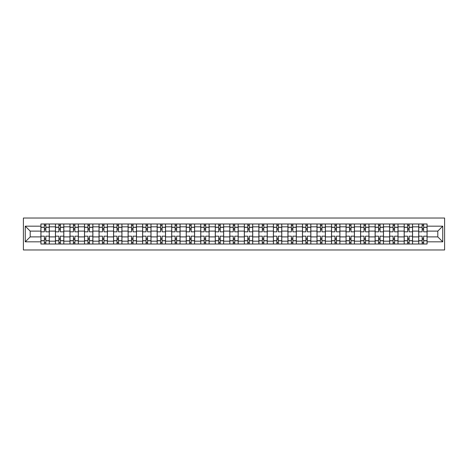 <?xml version="1.0" encoding="UTF-8"?>
<svg xmlns="http://www.w3.org/2000/svg" width="468" height="468" viewBox="0 0 468 468"><rect width="100%" height="100%" fill="white"/><g stroke="black" fill="none" stroke-linecap="round" stroke-linejoin="round"><path stroke-width="0.7" d="M23.4 249.976L444.6 249.976L444.6 218.024L23.4 218.024L23.4 249.976M55.44 244.015L55.44 226.828L49.292 226.828L49.292 244.015M49.292 226.828L49.292 223.985M55.44 226.828L55.44 223.985M63.823 223.985L63.823 244.015M69.972 244.015L69.972 223.985M78.355 223.985L78.355 244.015M84.503 244.015L84.503 223.985M92.886 223.985L92.886 244.015M99.035 244.015L99.035 223.985M107.418 223.985L107.418 244.015M113.566 244.015L113.566 223.985M121.949 223.985L121.949 244.015M128.097 244.015L128.097 223.985M136.481 223.985L136.481 244.015M142.623 244.015L142.623 223.985M151.006 223.985L151.006 244.015M157.154 244.015L157.154 223.985M165.537 223.985L165.537 244.015M171.686 244.015L171.686 223.985M180.069 223.985L180.069 244.015M186.217 244.015L186.217 223.985M194.6 223.985L194.6 244.015M200.749 244.015L200.749 223.985M209.132 223.985L209.132 244.015M215.28 244.015L215.28 223.985M223.663 223.985L223.663 244.015M229.811 244.015L229.811 223.985M238.189 223.985L238.189 244.015M244.337 244.015L244.337 223.985M252.72 223.985L252.72 244.015M258.868 244.015L258.868 223.985M267.251 223.985L267.251 244.015M273.4 244.015L273.4 223.985M281.783 223.985L281.783 244.015M287.931 244.015L287.931 223.985M296.314 223.985L296.314 244.015M302.463 244.015L302.463 223.985M310.846 223.985L310.846 244.015M316.994 244.015L316.994 223.985M325.377 223.985L325.377 244.015M331.519 244.015L331.519 223.985M339.903 223.985L339.903 244.015M346.051 244.015L346.051 223.985M354.434 223.985L354.434 244.015M360.582 244.015L360.582 223.985M368.965 223.985L368.965 244.015M375.114 244.015L375.114 223.985M383.497 223.985L383.497 244.015M389.645 244.015L389.645 223.985M398.028 223.985L398.028 244.015M404.176 244.015L404.176 223.985M412.56 223.985L412.56 244.015M418.708 244.015L418.708 223.985M418.708 236.89L412.56 236.89M404.176 236.89L398.028 236.89M389.645 236.89L383.497 236.89M375.114 236.89L368.965 236.89M360.582 236.89L354.434 236.89M346.051 236.89L339.903 236.89M331.519 236.89L325.377 236.89M316.994 236.89L310.846 236.89M302.463 236.89L296.314 236.89M287.931 236.89L281.783 236.89M273.4 236.89L267.251 236.89M258.868 236.89L252.72 236.89M244.337 236.89L238.189 236.89M229.811 236.89L223.663 236.89M215.28 236.89L209.132 236.89M200.749 236.89L194.6 236.89M186.217 236.89L180.069 236.89M171.686 236.89L165.537 236.89M157.154 236.89L151.006 236.89M142.623 236.89L136.481 236.89M128.097 236.89L121.949 236.89M113.566 236.89L107.418 236.89M99.035 236.89L92.886 236.89M84.503 236.89L78.355 236.89M69.972 236.89L63.823 236.89M55.44 236.89L49.292 236.89M418.708 231.11L412.56 231.11M404.176 231.11L398.028 231.11M389.645 231.11L383.497 231.11M375.114 231.11L368.965 231.11M360.582 231.11L354.434 231.11M346.051 231.11L339.903 231.11M331.519 231.11L325.377 231.11M316.994 231.11L310.846 231.11M302.463 231.11L296.314 231.11M287.931 231.11L281.783 231.11M273.4 231.11L267.251 231.11M258.868 231.11L252.72 231.11M244.337 231.11L238.189 231.11M229.811 231.11L223.663 231.11M215.28 231.11L209.132 231.11M200.749 231.11L194.6 231.11M186.217 231.11L180.069 231.11M171.686 231.11L165.537 231.11M157.154 231.11L151.006 231.11M142.623 231.11L136.481 231.11M128.097 231.11L121.949 231.11M113.566 231.11L107.418 231.11M99.035 231.11L92.886 231.11M84.503 231.11L78.355 231.11M69.972 231.11L63.823 231.11M55.44 231.11L49.292 231.11M30.198 236.89L40.909 236.89L40.909 231.11L30.198 231.11L30.198 236.89L25.26 241.821L25.26 226.179L40.909 226.179L40.909 231.11M427.091 231.11L427.091 236.89L437.802 236.89L437.802 231.11L427.091 231.11L427.091 223.985L40.909 223.985L40.909 226.179M427.091 226.179L442.74 226.179L442.74 241.821L427.091 241.821L427.091 236.89M40.909 236.89L40.909 244.015L427.091 244.015L427.091 241.821M40.909 241.821L25.26 241.821M45.846 242.617L44.355 242.617M44.355 225.383L45.846 225.383M60.378 242.617L58.886 242.617M58.886 225.383L60.378 225.383M74.909 242.617L73.417 242.617M73.417 225.383L74.909 225.383M89.441 242.617L87.949 242.617M87.949 225.383L89.441 225.383M103.972 242.617L102.48 242.617M102.48 225.383L103.972 225.383M118.503 242.617L117.012 242.617M117.012 225.383L118.503 225.383M133.029 242.617L131.543 242.617M131.543 225.383L133.029 225.383M147.56 242.617L146.069 242.617M146.069 225.383L147.56 225.383M162.092 242.617L160.6 242.617M160.6 225.383L162.092 225.383M176.623 242.617L175.131 242.617M175.131 225.383L176.623 225.383M191.155 242.617L189.663 242.617M189.663 225.383L191.155 225.383M205.686 242.617L204.194 242.617M204.194 225.383L205.686 225.383M220.217 242.617L218.726 242.617M218.726 225.383L220.217 225.383M234.743 242.617L233.257 242.617M233.257 225.383L234.743 225.383M249.274 242.617L247.783 242.617M247.783 225.383L249.274 225.383M263.806 242.617L262.314 242.617M262.314 225.383L263.806 225.383M278.337 242.617L276.845 242.617M276.845 225.383L278.337 225.383M292.869 242.617L291.377 242.617M291.377 225.383L292.869 225.383M307.4 242.617L305.908 242.617M305.908 225.383L307.4 225.383M321.931 242.617L320.44 242.617M320.44 225.383L321.931 225.383M336.457 242.617L334.971 242.617M334.971 225.383L336.457 225.383M350.988 242.617L349.497 242.617M349.497 225.383L350.988 225.383M365.52 242.617L364.028 242.617M364.028 225.383L365.52 225.383M380.051 242.617L378.559 242.617M378.559 225.383L380.051 225.383M394.582 242.617L393.091 242.617M393.091 225.383L394.582 225.383M409.114 242.617L407.622 242.617M407.622 225.383L409.114 225.383M423.645 242.617L422.154 242.617M422.154 225.383L423.645 225.383M25.26 226.179L30.198 231.11M437.802 236.89L442.74 241.821M437.802 231.11L442.74 226.179M49.245 244.015L49.245 231.812L45.846 231.812L45.846 223.985M44.355 223.985L44.355 231.812L40.956 231.812L40.956 223.985M49.245 231.812L49.245 223.985M40.956 244.015L40.956 236.188L44.355 236.188L44.355 244.015M45.846 244.015L45.846 236.188L49.245 236.188M44.355 229.765L45.846 229.765M40.956 236.188L40.956 231.812M45.846 238.235L44.355 238.235M45.846 242.804L44.355 242.804M44.355 239.446L45.846 239.446M45.846 228.554L44.355 228.554M44.355 225.196L45.846 225.196M63.777 244.015L63.777 231.812L60.378 231.812L60.378 223.985M58.886 223.985L58.886 231.812L55.487 231.812L55.487 223.985M63.777 231.812L63.777 223.985M55.487 244.015L55.487 236.188L58.886 236.188L58.886 244.015M60.378 244.015L60.378 236.188L63.777 236.188M58.886 229.765L60.378 229.765M55.487 236.188L55.487 231.812M60.378 238.235L58.886 238.235M60.378 242.804L58.886 242.804M58.886 239.446L60.378 239.446M60.378 228.554L58.886 228.554M58.886 225.196L60.378 225.196M78.308 244.015L78.308 231.812L74.909 231.812L74.909 223.985M73.417 223.985L73.417 231.812L70.019 231.812L70.019 223.985M78.308 231.812L78.308 223.985M70.019 244.015L70.019 236.188L73.417 236.188L73.417 244.015M74.909 244.015L74.909 236.188L78.308 236.188M73.417 229.765L74.909 229.765M70.019 236.188L70.019 231.812M74.909 238.235L73.417 238.235M74.909 242.804L73.417 242.804M73.417 239.446L74.909 239.446M74.909 228.554L73.417 228.554M73.417 225.196L74.909 225.196M92.839 244.015L92.839 231.812L89.441 231.812L89.441 223.985M87.949 223.985L87.949 231.812L84.55 231.812L84.55 223.985M92.839 231.812L92.839 223.985M84.55 244.015L84.55 236.188L87.949 236.188L87.949 244.015M89.441 244.015L89.441 236.188L92.839 236.188M87.949 229.765L89.441 229.765M84.55 236.188L84.55 231.812M89.441 238.235L87.949 238.235M89.441 242.804L87.949 242.804M87.949 239.446L89.441 239.446M89.441 228.554L87.949 228.554M87.949 225.196L89.441 225.196M107.371 244.015L107.371 231.812L103.972 231.812L103.972 223.985M102.48 223.985L102.48 231.812L99.081 231.812L99.081 223.985M107.371 231.812L107.371 223.985M99.081 244.015L99.081 236.188L102.48 236.188L102.48 244.015M103.972 244.015L103.972 236.188L107.371 236.188M102.48 229.765L103.972 229.765M99.081 236.188L99.081 231.812M103.972 238.235L102.48 238.235M103.972 242.804L102.48 242.804M102.48 239.446L103.972 239.446M103.972 228.554L102.48 228.554M102.48 225.196L103.972 225.196M121.902 244.015L121.902 231.812L118.503 231.812L118.503 223.985M117.012 223.985L117.012 231.812L113.613 231.812L113.613 223.985M121.902 231.812L121.902 223.985M113.613 244.015L113.613 236.188L117.012 236.188L117.012 244.015M118.503 244.015L118.503 236.188L121.902 236.188M117.012 229.765L118.503 229.765M113.613 236.188L113.613 231.812M118.503 238.235L117.012 238.235M118.503 242.804L117.012 242.804M117.012 239.446L118.503 239.446M118.503 228.554L117.012 228.554M117.012 225.196L118.503 225.196M136.434 244.015L136.434 231.812L133.029 231.812L133.029 223.985M131.543 223.985L131.543 231.812L128.138 231.812L128.138 223.985M136.434 231.812L136.434 223.985M128.138 244.015L128.138 236.188L131.543 236.188L131.543 244.015M133.029 244.015L133.029 236.188L136.434 236.188M131.543 229.765L133.029 229.765M128.138 236.188L128.138 231.812M133.029 238.235L131.543 238.235M133.029 242.804L131.543 242.804M131.543 239.446L133.029 239.446M133.029 228.554L131.543 228.554M131.543 225.196L133.029 225.196M150.959 244.015L150.959 231.812L147.56 231.812L147.56 223.985M146.069 223.985L146.069 231.812L142.67 231.812L142.67 223.985M150.959 231.812L150.959 223.985M142.67 244.015L142.67 236.188L146.069 236.188L146.069 244.015M147.56 244.015L147.56 236.188L150.959 236.188M146.069 229.765L147.56 229.765M142.67 236.188L142.67 231.812M147.56 238.235L146.069 238.235M147.56 242.804L146.069 242.804M146.069 239.446L147.56 239.446M147.56 228.554L146.069 228.554M146.069 225.196L147.56 225.196M165.491 244.015L165.491 231.812L162.092 231.812L162.092 223.985M160.6 223.985L160.6 231.812L157.201 231.812L157.201 223.985M165.491 231.812L165.491 223.985M157.201 244.015L157.201 236.188L160.6 236.188L160.6 244.015M162.092 244.015L162.092 236.188L165.491 236.188M160.6 229.765L162.092 229.765M157.201 236.188L157.201 231.812M162.092 238.235L160.6 238.235M162.092 242.804L160.6 242.804M160.6 239.446L162.092 239.446M162.092 228.554L160.6 228.554M160.6 225.196L162.092 225.196M180.022 244.015L180.022 231.812L176.623 231.812L176.623 223.985M175.131 223.985L175.131 231.812L171.733 231.812L171.733 223.985M180.022 231.812L180.022 223.985M171.733 244.015L171.733 236.188L175.131 236.188L175.131 244.015M176.623 244.015L176.623 236.188L180.022 236.188M175.131 229.765L176.623 229.765M171.733 236.188L171.733 231.812M176.623 238.235L175.131 238.235M176.623 242.804L175.131 242.804M175.131 239.446L176.623 239.446M176.623 228.554L175.131 228.554M175.131 225.196L176.623 225.196M194.553 244.015L194.553 231.812L191.155 231.812L191.155 223.985M189.663 223.985L189.663 231.812L186.264 231.812L186.264 223.985M194.553 231.812L194.553 223.985M186.264 244.015L186.264 236.188L189.663 236.188L189.663 244.015M191.155 244.015L191.155 236.188L194.553 236.188M189.663 229.765L191.155 229.765M186.264 236.188L186.264 231.812M191.155 238.235L189.663 238.235M191.155 242.804L189.663 242.804M189.663 239.446L191.155 239.446M191.155 228.554L189.663 228.554M189.663 225.196L191.155 225.196M209.085 244.015L209.085 231.812L205.686 231.812L205.686 223.985M204.194 223.985L204.194 231.812L200.795 231.812L200.795 223.985M209.085 231.812L209.085 223.985M200.795 244.015L200.795 236.188L204.194 236.188L204.194 244.015M205.686 244.015L205.686 236.188L209.085 236.188M204.194 229.765L205.686 229.765M200.795 236.188L200.795 231.812M205.686 238.235L204.194 238.235M205.686 242.804L204.194 242.804M204.194 239.446L205.686 239.446M205.686 228.554L204.194 228.554M204.194 225.196L205.686 225.196M223.616 244.015L223.616 231.812L220.217 231.812L220.217 223.985M218.726 223.985L218.726 231.812L215.327 231.812L215.327 223.985M223.616 231.812L223.616 223.985M215.327 244.015L215.327 236.188L218.726 236.188L218.726 244.015M220.217 244.015L220.217 236.188L223.616 236.188M218.726 229.765L220.217 229.765M215.327 236.188L215.327 231.812M220.217 238.235L218.726 238.235M220.217 242.804L218.726 242.804M218.726 239.446L220.217 239.446M220.217 228.554L218.726 228.554M218.726 225.196L220.217 225.196M238.148 244.015L238.148 231.812L234.743 231.812L234.743 223.985M233.257 223.985L233.257 231.812L229.852 231.812L229.852 223.985M238.148 231.812L238.148 223.985M229.852 244.015L229.852 236.188L233.257 236.188L233.257 244.015M234.743 244.015L234.743 236.188L238.148 236.188M233.257 229.765L234.743 229.765M229.852 236.188L229.852 231.812M234.743 238.235L233.257 238.235M234.743 242.804L233.257 242.804M233.257 239.446L234.743 239.446M234.743 228.554L233.257 228.554M233.257 225.196L234.743 225.196M252.673 244.015L252.673 231.812L249.274 231.812L249.274 223.985M247.783 223.985L247.783 231.812L244.384 231.812L244.384 223.985M252.673 231.812L252.673 223.985M244.384 244.015L244.384 236.188L247.783 236.188L247.783 244.015M249.274 244.015L249.274 236.188L252.673 236.188M247.783 229.765L249.274 229.765M244.384 236.188L244.384 231.812M249.274 238.235L247.783 238.235M249.274 242.804L247.783 242.804M247.783 239.446L249.274 239.446M249.274 228.554L247.783 228.554M247.783 225.196L249.274 225.196M267.205 244.015L267.205 231.812L263.806 231.812L263.806 223.985M262.314 223.985L262.314 231.812L258.915 231.812L258.915 223.985M267.205 231.812L267.205 223.985M258.915 244.015L258.915 236.188L262.314 236.188L262.314 244.015M263.806 244.015L263.806 236.188L267.205 236.188M262.314 229.765L263.806 229.765M258.915 236.188L258.915 231.812M263.806 238.235L262.314 238.235M263.806 242.804L262.314 242.804M262.314 239.446L263.806 239.446M263.806 228.554L262.314 228.554M262.314 225.196L263.806 225.196M281.736 244.015L281.736 231.812L278.337 231.812L278.337 223.985M276.845 223.985L276.845 231.812L273.447 231.812L273.447 223.985M281.736 231.812L281.736 223.985M273.447 244.015L273.447 236.188L276.845 236.188L276.845 244.015M278.337 244.015L278.337 236.188L281.736 236.188M276.845 229.765L278.337 229.765M273.447 236.188L273.447 231.812M278.337 238.235L276.845 238.235M278.337 242.804L276.845 242.804M276.845 239.446L278.337 239.446M278.337 228.554L276.845 228.554M276.845 225.196L278.337 225.196M296.267 244.015L296.267 231.812L292.869 231.812L292.869 223.985M291.377 223.985L291.377 231.812L287.978 231.812L287.978 223.985M296.267 231.812L296.267 223.985M287.978 244.015L287.978 236.188L291.377 236.188L291.377 244.015M292.869 244.015L292.869 236.188L296.267 236.188M291.377 229.765L292.869 229.765M287.978 236.188L287.978 231.812M292.869 238.235L291.377 238.235M292.869 242.804L291.377 242.804M291.377 239.446L292.869 239.446M292.869 228.554L291.377 228.554M291.377 225.196L292.869 225.196M310.799 244.015L310.799 231.812L307.4 231.812L307.4 223.985M305.908 223.985L305.908 231.812L302.509 231.812L302.509 223.985M310.799 231.812L310.799 223.985M302.509 244.015L302.509 236.188L305.908 236.188L305.908 244.015M307.4 244.015L307.4 236.188L310.799 236.188M305.908 229.765L307.4 229.765M302.509 236.188L302.509 231.812M307.4 238.235L305.908 238.235M307.4 242.804L305.908 242.804M305.908 239.446L307.4 239.446M307.4 228.554L305.908 228.554M305.908 225.196L307.4 225.196M325.33 244.015L325.33 231.812L321.931 231.812L321.931 223.985M320.44 223.985L320.44 231.812L317.041 231.812L317.041 223.985M325.33 231.812L325.33 223.985M317.041 244.015L317.041 236.188L320.44 236.188L320.44 244.015M321.931 244.015L321.931 236.188L325.33 236.188M320.44 229.765L321.931 229.765M317.041 236.188L317.041 231.812M321.931 238.235L320.44 238.235M321.931 242.804L320.44 242.804M320.44 239.446L321.931 239.446M321.931 228.554L320.44 228.554M320.44 225.196L321.931 225.196M339.862 244.015L339.862 231.812L336.457 231.812L336.457 223.985M334.971 223.985L334.971 231.812L331.566 231.812L331.566 223.985M339.862 231.812L339.862 223.985M331.566 244.015L331.566 236.188L334.971 236.188L334.971 244.015M336.457 244.015L336.457 236.188L339.862 236.188M334.971 229.765L336.457 229.765M331.566 236.188L331.566 231.812M336.457 238.235L334.971 238.235M336.457 242.804L334.971 242.804M334.971 239.446L336.457 239.446M336.457 228.554L334.971 228.554M334.971 225.196L336.457 225.196M354.387 244.015L354.387 231.812L350.988 231.812L350.988 223.985M349.497 223.985L349.497 231.812L346.098 231.812L346.098 223.985M354.387 231.812L354.387 223.985M346.098 244.015L346.098 236.188L349.497 236.188L349.497 244.015M350.988 244.015L350.988 236.188L354.387 236.188M349.497 229.765L350.988 229.765M346.098 236.188L346.098 231.812M350.988 238.235L349.497 238.235M350.988 242.804L349.497 242.804M349.497 239.446L350.988 239.446M350.988 228.554L349.497 228.554M349.497 225.196L350.988 225.196M368.919 244.015L368.919 231.812L365.52 231.812L365.52 223.985M364.028 223.985L364.028 231.812L360.629 231.812L360.629 223.985M368.919 231.812L368.919 223.985M360.629 244.015L360.629 236.188L364.028 236.188L364.028 244.015M365.52 244.015L365.52 236.188L368.919 236.188M364.028 229.765L365.52 229.765M360.629 236.188L360.629 231.812M365.52 238.235L364.028 238.235M365.52 242.804L364.028 242.804M364.028 239.446L365.52 239.446M365.52 228.554L364.028 228.554M364.028 225.196L365.52 225.196M383.45 244.015L383.45 231.812L380.051 231.812L380.051 223.985M378.559 223.985L378.559 231.812L375.16 231.812L375.16 223.985M383.45 231.812L383.45 223.985M375.16 244.015L375.16 236.188L378.559 236.188L378.559 244.015M380.051 244.015L380.051 236.188L383.45 236.188M378.559 229.765L380.051 229.765M375.16 236.188L375.16 231.812M380.051 238.235L378.559 238.235M380.051 242.804L378.559 242.804M378.559 239.446L380.051 239.446M380.051 228.554L378.559 228.554M378.559 225.196L380.051 225.196M397.981 244.015L397.981 231.812L394.582 231.812L394.582 223.985M393.091 223.985L393.091 231.812L389.692 231.812L389.692 223.985M397.981 231.812L397.981 223.985M389.692 244.015L389.692 236.188L393.091 236.188L393.091 244.015M394.582 244.015L394.582 236.188L397.981 236.188M393.091 229.765L394.582 229.765M389.692 236.188L389.692 231.812M394.582 238.235L393.091 238.235M394.582 242.804L393.091 242.804M393.091 239.446L394.582 239.446M394.582 228.554L393.091 228.554M393.091 225.196L394.582 225.196M412.513 244.015L412.513 231.812L409.114 231.812L409.114 223.985M407.622 223.985L407.622 231.812L404.223 231.812L404.223 223.985M412.513 231.812L412.513 223.985M404.223 244.015L404.223 236.188L407.622 236.188L407.622 244.015M409.114 244.015L409.114 236.188L412.513 236.188M407.622 229.765L409.114 229.765M404.223 236.188L404.223 231.812M409.114 238.235L407.622 238.235M409.114 242.804L407.622 242.804M407.622 239.446L409.114 239.446M409.114 228.554L407.622 228.554M407.622 225.196L409.114 225.196M427.044 244.015L427.044 231.812L423.645 231.812L423.645 223.985M422.154 223.985L422.154 231.812L418.755 231.812L418.755 223.985M427.044 231.812L427.044 223.985M418.755 244.015L418.755 236.188L422.154 236.188L422.154 244.015M423.645 244.015L423.645 236.188L427.044 236.188M422.154 229.765L423.645 229.765M418.755 236.188L418.755 231.812M423.645 238.235L422.154 238.235M423.645 242.804L422.154 242.804M422.154 239.446L423.645 239.446M423.645 228.554L422.154 228.554M422.154 225.196L423.645 225.196M404.176 226.828L398.028 226.828M389.645 226.828L383.497 226.828M375.114 226.828L368.965 226.828M360.582 226.828L354.434 226.828M346.051 226.828L339.903 226.828M331.519 226.828L325.377 226.828M316.994 226.828L310.846 226.828M302.463 226.828L296.314 226.828M287.931 226.828L281.783 226.828M273.4 226.828L267.251 226.828M258.868 226.828L252.72 226.828M244.337 226.828L238.189 226.828M229.811 226.828L223.663 226.828M215.28 226.828L209.132 226.828M200.749 226.828L194.6 226.828M186.217 226.828L180.069 226.828M171.686 226.828L165.537 226.828M157.154 226.828L151.006 226.828M142.623 226.828L136.481 226.828M128.097 226.828L121.949 226.828M113.566 226.828L107.418 226.828M99.035 226.828L92.886 226.828M84.503 226.828L78.355 226.828M69.972 226.828L63.823 226.828M418.708 226.828L412.56 226.828M404.176 241.172L398.028 241.172M389.645 241.172L383.497 241.172M375.114 241.172L368.965 241.172M360.582 241.172L354.434 241.172M346.051 241.172L339.903 241.172M331.519 241.172L325.377 241.172M316.994 241.172L310.846 241.172M302.463 241.172L296.314 241.172M287.931 241.172L281.783 241.172M273.4 241.172L267.251 241.172M258.868 241.172L252.72 241.172M244.337 241.172L238.189 241.172M229.811 241.172L223.663 241.172M215.28 241.172L209.132 241.172M200.749 241.172L194.6 241.172M186.217 241.172L180.069 241.172M171.686 241.172L165.537 241.172M157.154 241.172L151.006 241.172M142.623 241.172L136.481 241.172M128.097 241.172L121.949 241.172M113.566 241.172L107.418 241.172M99.035 241.172L92.886 241.172M84.503 241.172L78.355 241.172M69.972 241.172L63.823 241.172M55.44 241.172L49.292 241.172M418.708 241.172L412.56 241.172M49.245 227.202L45.846 227.202M44.355 227.202L40.956 227.202M44.355 227.325L40.956 227.325M44.355 240.675L40.956 240.675M44.355 240.798L40.956 240.798M49.245 240.798L45.846 240.798M49.245 227.325L45.846 227.325M49.245 240.675L45.846 240.675M63.777 227.202L60.378 227.202M58.886 227.202L55.487 227.202M58.886 227.325L55.487 227.325M58.886 240.675L55.487 240.675M58.886 240.798L55.487 240.798M63.777 240.798L60.378 240.798M63.777 227.325L60.378 227.325M63.777 240.675L60.378 240.675M78.308 227.202L74.909 227.202M73.417 227.202L70.019 227.202M73.417 227.325L70.019 227.325M73.417 240.675L70.019 240.675M73.417 240.798L70.019 240.798M78.308 240.798L74.909 240.798M78.308 227.325L74.909 227.325M78.308 240.675L74.909 240.675M92.839 227.202L89.441 227.202M87.949 227.202L84.55 227.202M87.949 227.325L84.55 227.325M87.949 240.675L84.55 240.675M87.949 240.798L84.55 240.798M92.839 240.798L89.441 240.798M92.839 227.325L89.441 227.325M92.839 240.675L89.441 240.675M107.371 227.202L103.972 227.202M102.48 227.202L99.081 227.202M102.48 227.325L99.081 227.325M102.48 240.675L99.081 240.675M102.48 240.798L99.081 240.798M107.371 240.798L103.972 240.798M107.371 227.325L103.972 227.325M107.371 240.675L103.972 240.675M121.902 227.202L118.503 227.202M117.012 227.202L113.613 227.202M117.012 227.325L113.613 227.325M117.012 240.675L113.613 240.675M117.012 240.798L113.613 240.798M121.902 240.798L118.503 240.798M121.902 227.325L118.503 227.325M121.902 240.675L118.503 240.675M136.434 227.202L133.029 227.202M131.543 227.202L128.138 227.202M131.543 227.325L128.138 227.325M131.543 240.675L128.138 240.675M131.543 240.798L128.138 240.798M136.434 240.798L133.029 240.798M136.434 227.325L133.029 227.325M136.434 240.675L133.029 240.675M150.959 227.202L147.56 227.202M146.069 227.202L142.67 227.202M146.069 227.325L142.67 227.325M146.069 240.675L142.67 240.675M146.069 240.798L142.67 240.798M150.959 240.798L147.56 240.798M150.959 227.325L147.56 227.325M150.959 240.675L147.56 240.675M165.491 227.202L162.092 227.202M160.6 227.202L157.201 227.202M160.6 227.325L157.201 227.325M160.6 240.675L157.201 240.675M160.6 240.798L157.201 240.798M165.491 240.798L162.092 240.798M165.491 227.325L162.092 227.325M165.491 240.675L162.092 240.675M180.022 227.202L176.623 227.202M175.131 227.202L171.733 227.202M175.131 227.325L171.733 227.325M175.131 240.675L171.733 240.675M175.131 240.798L171.733 240.798M180.022 240.798L176.623 240.798M180.022 227.325L176.623 227.325M180.022 240.675L176.623 240.675M194.553 227.202L191.155 227.202M189.663 227.202L186.264 227.202M189.663 227.325L186.264 227.325M189.663 240.675L186.264 240.675M189.663 240.798L186.264 240.798M194.553 240.798L191.155 240.798M194.553 227.325L191.155 227.325M194.553 240.675L191.155 240.675M209.085 227.202L205.686 227.202M204.194 227.202L200.795 227.202M204.194 227.325L200.795 227.325M204.194 240.675L200.795 240.675M204.194 240.798L200.795 240.798M209.085 240.798L205.686 240.798M209.085 227.325L205.686 227.325M209.085 240.675L205.686 240.675M223.616 227.202L220.217 227.202M218.726 227.202L215.327 227.202M218.726 227.325L215.327 227.325M218.726 240.675L215.327 240.675M218.726 240.798L215.327 240.798M223.616 240.798L220.217 240.798M223.616 227.325L220.217 227.325M223.616 240.675L220.217 240.675M238.148 227.202L234.743 227.202M233.257 227.202L229.852 227.202M233.257 227.325L229.852 227.325M233.257 240.675L229.852 240.675M233.257 240.798L229.852 240.798M238.148 240.798L234.743 240.798M238.148 227.325L234.743 227.325M238.148 240.675L234.743 240.675M252.673 227.202L249.274 227.202M247.783 227.202L244.384 227.202M247.783 227.325L244.384 227.325M247.783 240.675L244.384 240.675M247.783 240.798L244.384 240.798M252.673 240.798L249.274 240.798M252.673 227.325L249.274 227.325M252.673 240.675L249.274 240.675M267.205 227.202L263.806 227.202M262.314 227.202L258.915 227.202M262.314 227.325L258.915 227.325M262.314 240.675L258.915 240.675M262.314 240.798L258.915 240.798M267.205 240.798L263.806 240.798M267.205 227.325L263.806 227.325M267.205 240.675L263.806 240.675M281.736 227.202L278.337 227.202M276.845 227.202L273.447 227.202M276.845 227.325L273.447 227.325M276.845 240.675L273.447 240.675M276.845 240.798L273.447 240.798M281.736 240.798L278.337 240.798M281.736 227.325L278.337 227.325M281.736 240.675L278.337 240.675M296.267 227.202L292.869 227.202M291.377 227.202L287.978 227.202M291.377 227.325L287.978 227.325M291.377 240.675L287.978 240.675M291.377 240.798L287.978 240.798M296.267 240.798L292.869 240.798M296.267 227.325L292.869 227.325M296.267 240.675L292.869 240.675M310.799 227.202L307.4 227.202M305.908 227.202L302.509 227.202M305.908 227.325L302.509 227.325M305.908 240.675L302.509 240.675M305.908 240.798L302.509 240.798M310.799 240.798L307.4 240.798M310.799 227.325L307.4 227.325M310.799 240.675L307.4 240.675M325.33 227.202L321.931 227.202M320.44 227.202L317.041 227.202M320.44 227.325L317.041 227.325M320.44 240.675L317.041 240.675M320.44 240.798L317.041 240.798M325.33 240.798L321.931 240.798M325.33 227.325L321.931 227.325M325.33 240.675L321.931 240.675M339.862 227.202L336.457 227.202M334.971 227.202L331.566 227.202M334.971 227.325L331.566 227.325M334.971 240.675L331.566 240.675M334.971 240.798L331.566 240.798M339.862 240.798L336.457 240.798M339.862 227.325L336.457 227.325M339.862 240.675L336.457 240.675M354.387 227.202L350.988 227.202M349.497 227.202L346.098 227.202M349.497 227.325L346.098 227.325M349.497 240.675L346.098 240.675M349.497 240.798L346.098 240.798M354.387 240.798L350.988 240.798M354.387 227.325L350.988 227.325M354.387 240.675L350.988 240.675M368.919 227.202L365.52 227.202M364.028 227.202L360.629 227.202M364.028 227.325L360.629 227.325M364.028 240.675L360.629 240.675M364.028 240.798L360.629 240.798M368.919 240.798L365.52 240.798M368.919 227.325L365.52 227.325M368.919 240.675L365.52 240.675M383.45 227.202L380.051 227.202M378.559 227.202L375.16 227.202M378.559 227.325L375.16 227.325M378.559 240.675L375.16 240.675M378.559 240.798L375.16 240.798M383.45 240.798L380.051 240.798M383.45 227.325L380.051 227.325M383.45 240.675L380.051 240.675M397.981 227.202L394.582 227.202M393.091 227.202L389.692 227.202M393.091 227.325L389.692 227.325M393.091 240.675L389.692 240.675M393.091 240.798L389.692 240.798M397.981 240.798L394.582 240.798M397.981 227.325L394.582 227.325M397.981 240.675L394.582 240.675M412.513 227.202L409.114 227.202M407.622 227.202L404.223 227.202M407.622 227.325L404.223 227.325M407.622 240.675L404.223 240.675M407.622 240.798L404.223 240.798M412.513 240.798L409.114 240.798M412.513 227.325L409.114 227.325M412.513 240.675L409.114 240.675M427.044 227.202L423.645 227.202M422.154 227.202L418.755 227.202M422.154 227.325L418.755 227.325M422.154 240.675L418.755 240.675M422.154 240.798L418.755 240.798M427.044 240.798L423.645 240.798M427.044 227.325L423.645 227.325M427.044 240.675L423.645 240.675"/></g></svg>
